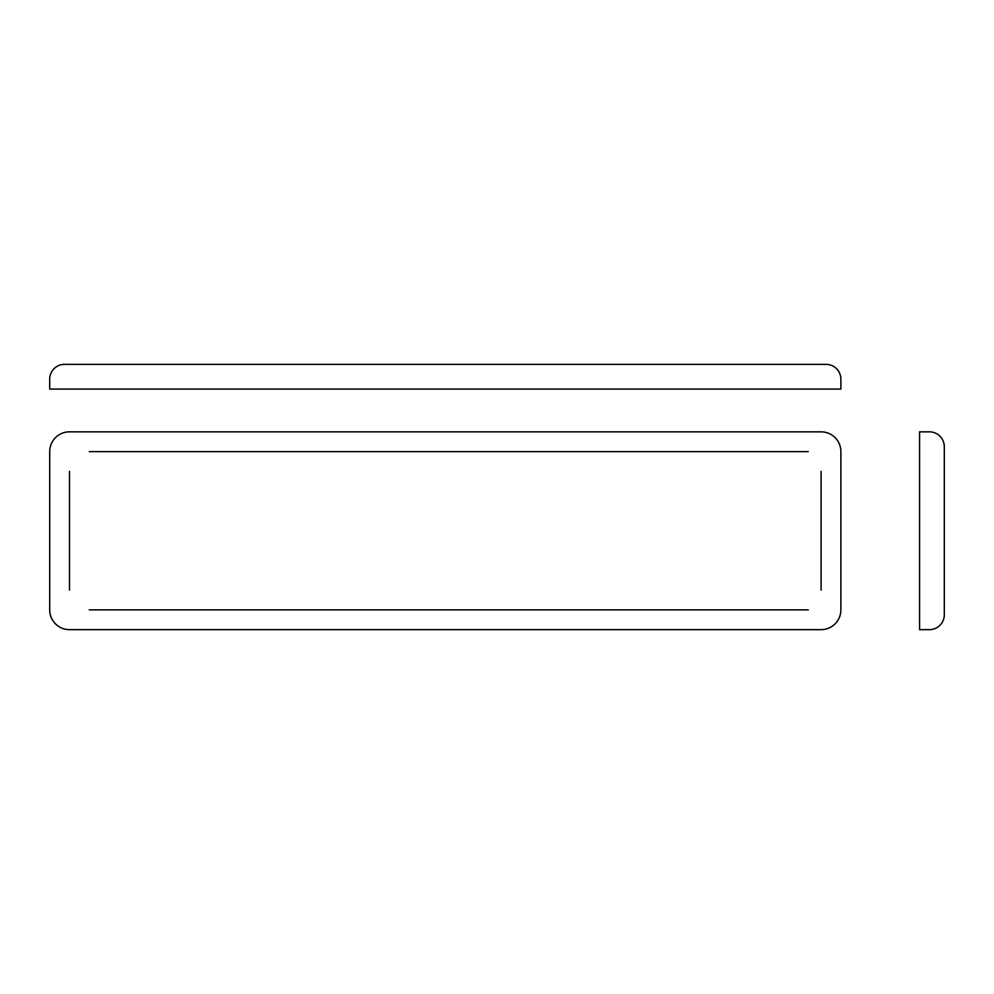 <?xml version="1.0" encoding="UTF-8"?>
<svg xmlns="http://www.w3.org/2000/svg" width="994" height="994" viewBox="0 0 994 994"><rect width="100%" height="100%" fill="white"/><g stroke="black" fill="none" stroke-linecap="round" stroke-linejoin="round"><path stroke-width="1.49" d="M49.7 389.076L840.887 389.076L840.887 379.186A14.835 14.835 0 0 0 826.051 364.351L64.535 364.351A14.835 14.835 0 0 0 49.7 379.186L49.7 389.076M929.465 629.649L919.574 629.649L919.574 431.843L929.465 431.843A14.835 14.835 0 0 1 944.3 446.679L944.3 614.814A14.835 14.835 0 0 1 929.465 629.649M69.481 431.843L821.106 431.843A19.781 19.781 0 0 1 840.887 451.624L840.887 609.869A19.781 19.781 0 0 1 821.106 629.649L69.481 629.649A19.781 19.781 0 0 1 49.7 609.869L49.7 451.624A19.781 19.781 0 0 1 69.481 431.843L425.519 431.843M69.481 590.088L69.481 471.404M808.284 609.869L89.261 609.869M89.261 451.624L808.284 451.624M821.106 471.404L821.106 590.088"/></g></svg>
